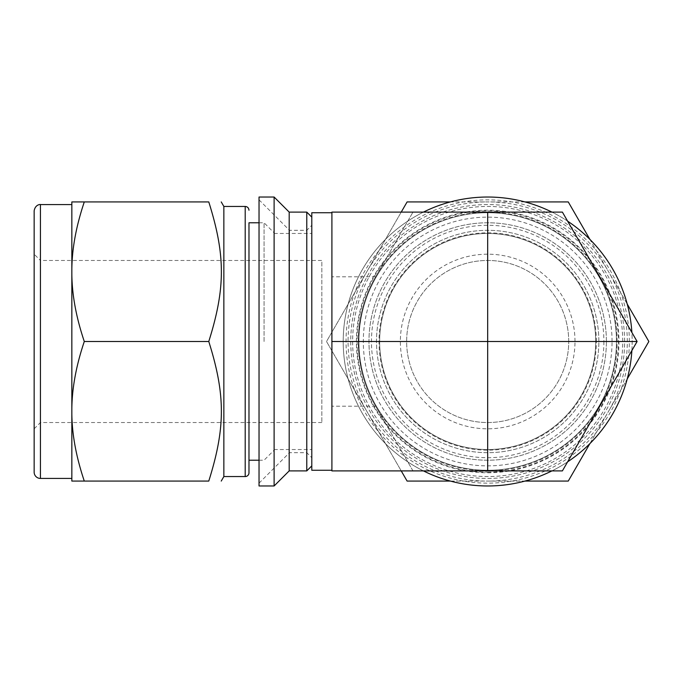 <?xml version="1.0" encoding="UTF-8"?>
<svg xmlns="http://www.w3.org/2000/svg" width="683" height="683" viewBox="0 0 683 683"><rect width="100%" height="100%" fill="white"/><g stroke="black" fill="none" stroke-linecap="round" stroke-linejoin="round"><path stroke-width="0.51" stroke-dasharray="3.42 2.56" d="M627.207 304.02L589.907 239.409M610.039 274.276L648.85 341.5L568.265 481.071L407.102 481.071L326.517 341.5L407.102 201.929L568.265 201.929L610.039 274.276A139.605 139.605 0 0 1 610.039 408.724M524.988 201.929L450.379 201.929M401.228 212.106L326.517 341.5L401.228 470.894M450.379 481.071L524.988 481.071M589.907 443.591L627.207 378.98M631.877 350.55A144.472 144.472 0 0 0 415.443 216.383A144.472 144.472 0 0 0 415.443 466.617A144.472 144.472 0 0 0 631.877 332.45M629.333 341.5A141.646 141.646 0 0 0 416.861 218.833A141.646 141.646 0 0 0 416.861 464.167A141.646 141.646 0 0 0 629.333 341.5M365.328 274.276A139.605 139.605 0 0 0 365.328 408.724M368.291 413.855A139.605 139.605 0 0 0 484.725 481.071M484.725 201.929A139.605 139.605 0 0 0 368.291 269.145M490.642 481.071A139.605 139.605 0 0 0 607.076 413.855M607.076 269.145A139.605 139.605 0 0 0 490.642 201.929M624.621 341.5A136.933 136.933 0 0 0 419.217 222.906A136.933 136.933 0 0 0 419.217 460.094A136.933 136.933 0 0 0 624.621 341.5A136.933 136.933 0 0 0 487.679 204.567A136.933 136.933 0 0 0 350.746 341.5A136.933 136.933 0 0 0 487.679 478.433A136.933 136.933 0 0 0 624.621 341.5M598.863 341.5A111.184 111.184 0 0 0 432.091 245.214A111.184 111.184 0 0 0 432.091 437.786A111.184 111.184 0 0 0 598.863 341.5A111.184 111.184 0 0 0 432.091 245.214A111.184 111.184 0 0 0 432.091 437.786A111.184 111.184 0 0 0 598.863 341.5M567.616 221.155A144.472 144.472 0 0 0 551.941 212.106M423.426 212.106A144.472 144.472 0 0 0 423.426 470.894M551.941 470.894A144.472 144.472 0 0 0 567.616 461.845M617.082 341.5A129.394 129.394 0 0 0 422.982 229.437A129.394 129.394 0 0 0 422.982 453.563A129.394 129.394 0 0 0 617.082 341.5A129.394 129.394 0 0 0 422.982 229.437A129.394 129.394 0 0 0 422.982 453.563A129.394 129.394 0 0 0 617.082 341.5M612.053 341.5A124.374 124.374 0 0 0 425.5 233.791A124.374 124.374 0 0 0 425.5 449.209A124.374 124.374 0 0 0 612.053 341.5M603.892 341.5A116.204 116.204 0 0 1 429.581 442.14A116.204 116.204 0 0 1 429.581 240.86A116.204 116.204 0 0 1 603.892 341.5M596.353 341.5A108.674 108.674 0 0 0 433.346 247.391A108.674 108.674 0 0 0 433.346 435.609A108.674 108.674 0 0 0 596.353 341.5M595.721 341.5A108.042 108.042 0 0 0 433.662 247.938A108.042 108.042 0 0 0 433.662 435.062A108.042 108.042 0 0 0 595.721 341.5A108.042 108.042 0 0 0 433.662 247.938A108.042 108.042 0 0 0 433.662 435.062A108.042 108.042 0 0 0 595.721 341.5M574.992 341.5A87.313 87.313 0 0 0 444.027 265.883A87.313 87.313 0 0 0 444.027 417.117A87.313 87.313 0 0 0 574.992 341.5M568.717 341.5A81.029 81.029 0 0 0 447.169 271.322A81.029 81.029 0 0 0 447.169 411.678A81.029 81.029 0 0 0 568.717 341.5A81.029 81.029 0 0 0 447.169 271.322A81.029 81.029 0 0 0 447.169 411.678A81.029 81.029 0 0 0 568.717 341.5M622.734 341.5A135.055 135.055 0 0 0 420.156 224.545A135.055 135.055 0 0 0 420.156 458.455A135.055 135.055 0 0 0 622.734 341.5A135.055 135.055 0 0 0 487.679 206.445A135.055 135.055 0 0 0 352.633 341.5A135.055 135.055 0 0 0 487.679 476.555A135.055 135.055 0 0 0 622.734 341.5M606.402 341.5A118.722 118.722 0 0 0 428.326 238.683A118.722 118.722 0 0 0 428.326 444.317A118.722 118.722 0 0 0 606.402 341.5A118.722 118.722 0 0 0 428.326 238.683A118.722 118.722 0 0 0 428.326 444.317A118.722 118.722 0 0 0 606.402 341.5M208.776 341.5C225.569 288.132 225.569 255.297 208.776 201.929L84.291 201.929C76.206 225.971 72.056 248.381 71.843 269.145L71.843 274.276C72.056 295.047 76.206 317.458 84.291 341.5L208.776 341.5C225.569 394.868 225.569 427.703 208.776 481.071L71.843 481.071L71.843 413.855C72.056 434.619 76.206 457.029 84.291 481.071M71.843 269.145L71.843 201.929L84.291 201.929M84.291 341.5C76.206 365.542 72.056 387.953 71.843 408.724L71.843 413.855M259.036 485.972L259.036 197.028M259.036 341.5L259.036 199.854L259.036 341.5M71.843 408.724L71.843 274.276M71.843 341.5L71.843 204.567L71.843 341.5M289.507 341.5L289.507 230.316L289.507 341.5M306.778 470.894L306.778 212.106M274.114 485.972L274.114 197.028M289.191 470.894L289.191 212.106M311.798 470.271L311.798 212.729M274.114 341.5L274.114 232.826L274.114 341.5M321.855 422.529L40.434 422.529L34.15 428.813L34.15 254.187L40.434 260.471L40.434 422.529L40.434 260.471L321.855 260.471L321.855 422.529L321.855 260.471M34.15 472.158L34.15 210.842M223.853 476.555L223.853 206.445M248.979 460.222L248.979 222.778M264.065 341.5L264.065 222.778L264.065 341.5M616.45 341.5A128.771 128.771 0 0 0 423.298 229.983A128.771 128.771 0 0 0 423.298 453.017A128.771 128.771 0 0 0 616.45 341.5A128.771 128.771 0 0 0 423.298 229.983A128.771 128.771 0 0 0 423.298 453.017A128.771 128.771 0 0 0 616.45 341.5M331.904 341.5L331.904 470.271L331.904 341.5M562.391 212.106L637.102 341.5L562.391 470.894L412.976 470.894L375.624 406.197A129.394 129.394 0 0 1 375.624 276.803L412.976 212.106L375.624 276.803C352.684 315.956 352.684 367.044 375.624 406.197L412.976 470.894L331.904 470.894L331.904 212.106L562.391 212.106M487.679 472.158A130.658 130.658 0 0 0 600.835 276.171A130.658 130.658 0 0 0 374.532 276.171A130.658 130.658 0 0 0 487.679 472.158M487.679 472.781A131.281 131.281 0 0 0 601.381 275.855A131.281 131.281 0 0 0 373.985 275.855A131.281 131.281 0 0 0 487.679 472.781M40.434 478.433L40.434 204.567M245.206 476.555L245.206 206.445M375.624 276.803L331.904 276.803M375.624 406.197L331.904 406.197M259.036 483.146L289.507 452.684L306.778 452.684L311.798 457.704M259.036 199.854L289.507 230.316L306.778 230.316L311.798 225.296M274.114 449.542L311.798 449.542M274.114 233.458L311.798 233.458M259.036 460.222L264.065 460.222L274.114 450.174M259.036 222.778L264.065 222.778L274.114 232.826"/><path stroke-width="1.02" d="M627.207 378.98L648.85 341.5L627.207 304.02M589.907 239.409L568.265 201.929L524.988 201.929M450.379 201.929L407.102 201.929L401.228 212.106M401.228 470.894L407.102 481.071L450.379 481.071M524.988 481.071L568.265 481.071L589.907 443.591M631.877 332.45A144.472 144.472 0 0 0 567.616 221.155M551.941 212.106A144.472 144.472 0 0 0 423.426 212.106M423.426 470.894A144.472 144.472 0 0 0 551.941 470.894M567.616 461.845A144.472 144.472 0 0 0 631.877 350.55M84.291 201.929L208.776 201.929C225.569 201.929 225.569 201.929 208.776 201.929C225.569 201.929 225.569 201.929 208.776 201.929C225.569 255.297 225.569 288.132 208.776 341.5C225.569 394.868 225.569 427.703 208.776 481.071C225.569 481.071 225.569 481.071 208.776 481.071C225.569 481.071 225.569 481.071 208.776 481.071L84.291 481.071C76.206 457.029 72.056 434.619 71.843 413.855L71.843 408.724C72.056 387.953 76.206 365.542 84.291 341.5C76.206 317.458 72.056 295.047 71.843 274.276L71.843 269.145C72.056 248.381 76.206 225.971 84.291 201.929L71.843 201.929L71.843 269.145M84.291 341.5L208.776 341.5M71.843 413.855L71.843 481.071L84.291 481.071M259.036 197.028L259.036 485.972L274.114 485.972L274.114 197.028L259.036 197.028M71.843 274.276L71.843 408.724M274.114 197.028L289.191 212.106L289.191 470.894L274.114 485.972M289.191 212.106L306.778 212.106L306.778 470.894L289.191 470.894M34.15 254.187L34.15 428.813M40.434 478.433L40.434 204.567C40.767 204.319 35.277 204.208 34.15 210.842L34.15 472.158A6.284 6.284 0 0 0 40.434 478.433L71.843 478.433M221.241 201.929L223.853 206.445L223.853 476.555L221.241 481.071M259.036 222.778L248.979 222.778L248.979 472.781L248.979 460.222L259.036 460.222M248.979 472.781A3.765 3.765 0 0 1 245.206 476.555L245.206 206.445C247.477 206.65 248.732 207.905 248.979 210.219M331.904 212.729L311.798 212.729L311.798 470.271L331.904 470.271M562.391 212.106L637.102 341.5L562.391 470.894L331.904 470.894L331.904 212.106L562.391 212.106M487.679 470.894L487.679 341.5L637.102 341.5M487.679 212.106L487.679 341.5L331.904 341.5M311.798 217.126L306.778 212.106M311.798 465.874L306.778 470.894M40.434 204.567L71.843 204.567M223.853 476.555L245.206 476.555M223.853 206.445L245.206 206.445"/></g></svg>
